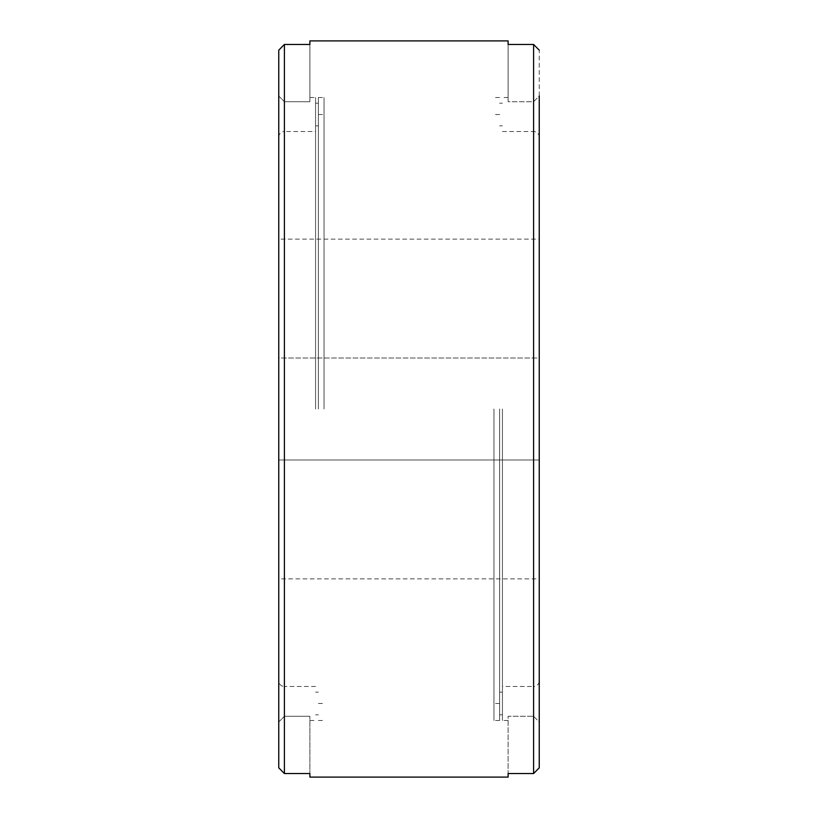 <?xml version="1.0" encoding="UTF-8"?>
<svg xmlns="http://www.w3.org/2000/svg" width="818" height="818" viewBox="0 0 818 818"><rect width="100%" height="100%" fill="white"/><g stroke="black" fill="none" stroke-linecap="round" stroke-linejoin="round"><path stroke-width="0.61" stroke-dasharray="4.09 3.07" d="M318.386 409L318.386 97.526L318.386 409M315.564 409L315.564 97.526L315.564 409M324.051 409L324.051 97.526L324.051 409M278.754 137.168A5.665 5.665 0 0 1 284.408 131.514L284.408 686.486A5.665 5.665 0 0 1 278.754 680.832L278.754 409M502.436 409L502.436 720.474L502.436 409M508.101 40.9L508.101 44.448L533.592 44.448L539.246 50.164L539.246 767.836L533.592 773.552L508.101 773.552L508.101 716.271L533.592 716.271L508.101 716.271L508.101 777.1M499.614 409L499.614 720.474L499.614 409M493.949 409L493.949 720.474L493.949 409M539.246 680.832L539.246 137.168L539.246 680.832A5.665 5.665 0 0 1 533.592 686.486L533.592 409L533.592 716.271L539.246 722.008L539.246 95.992L533.592 101.729L508.101 101.729L508.101 97.526L508.101 101.729L533.592 101.729L539.246 95.992L539.246 50.164M539.246 95.992L539.246 722.008L533.592 716.271L533.592 131.514A5.665 5.665 0 0 1 539.246 137.168M539.246 578.888L539.246 459.972L278.754 459.972L278.754 578.888L539.246 578.888L539.246 239.112L278.754 239.112L278.754 358.028L539.246 358.028L539.246 239.112M309.899 777.1L309.899 773.552L284.408 773.552L278.754 767.836L278.754 50.164L278.754 95.992L278.754 50.164L284.408 44.448L309.899 44.448L309.899 101.729L284.408 101.729L309.899 101.729L309.899 40.9M508.101 44.448L508.101 101.729L508.101 44.448M539.246 767.836L539.246 722.008M278.754 95.992L284.408 101.729L278.754 95.992L278.754 722.008L278.754 95.992M278.754 767.836L278.754 722.008L278.754 767.836M309.899 716.271L284.408 716.271L309.899 716.271L309.899 773.552L309.899 716.271M278.754 722.008L284.408 716.271L278.754 722.008M539.246 459.972L278.754 459.972L278.754 358.028L539.246 358.028L539.246 459.972M315.564 686.486L284.408 686.486L284.408 44.448M502.436 131.514L533.592 131.514L533.592 773.552M284.408 773.552L284.408 131.514L315.564 131.514M533.592 44.448L533.592 686.486L502.436 686.486M315.564 103.191L318.386 103.191M318.386 97.526L324.051 97.526M318.386 703.48L324.051 703.48M315.564 692.151L318.386 692.151M508.101 720.474L502.436 720.474M502.436 714.809L499.614 714.809M499.614 720.474L493.949 720.474M499.614 114.52L493.949 114.52M502.436 125.849L499.614 125.849M309.899 97.526L315.564 97.526M309.899 720.474L315.564 720.474M502.436 692.151L499.614 692.151M499.614 703.48L493.949 703.48M499.614 97.526L493.949 97.526M502.436 103.191L499.614 103.191M508.101 97.526L502.436 97.526M315.564 125.849L318.386 125.849M318.386 114.52L324.051 114.52M318.386 720.474L324.051 720.474M315.564 714.809L318.386 714.809"/><path stroke-width="1.23" d="M278.754 409L278.754 680.832M539.246 50.164L533.592 44.448L508.101 44.448L508.101 40.9L309.899 40.9L309.899 44.448L284.408 44.448L278.754 50.164L278.754 767.836L284.408 773.552L309.899 773.552L309.899 777.1L508.101 777.1L508.101 773.552L533.592 773.552L539.246 767.836L539.246 95.992M539.246 722.008L539.246 767.836M278.754 578.888L278.754 239.112M284.408 44.448L284.408 773.552M533.592 773.552L533.592 44.448"/></g></svg>

